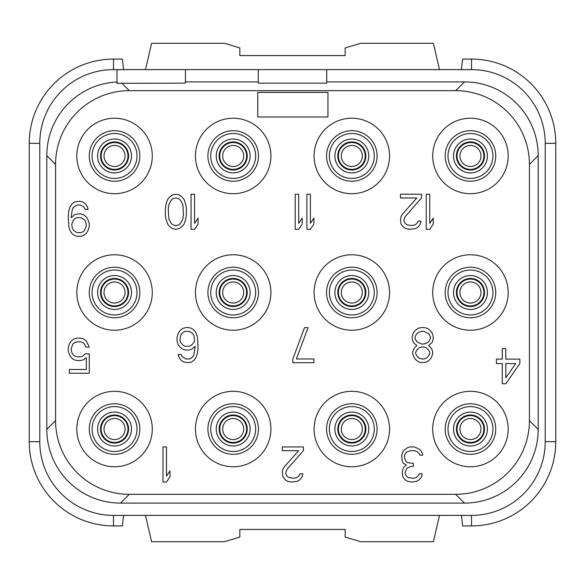 <?xml version="1.0" encoding="UTF-8"?>
<svg xmlns="http://www.w3.org/2000/svg" width="585" height="585" viewBox="0 0 585 585"><rect width="100%" height="100%" fill="white"/><g stroke="black" fill="none" stroke-linecap="round" stroke-linejoin="round"><path stroke-width="0.88" d="M326.722 69.615L471.51 69.615A73.71 73.71 0 0 1 545.22 143.325L545.22 441.675A73.71 73.71 0 0 1 471.51 515.385L113.49 515.385A73.71 73.71 0 0 1 39.78 441.675L39.78 143.325A73.71 73.71 0 0 1 113.49 69.615L117 69.615L117 83.311L185.445 83.158L185.445 69.615L258.277 69.615L258.277 83.158L326.722 83.158L326.722 69.615L258.277 69.615M117 81.98A73.71 73.71 0 0 0 46.8 155.603L46.8 429.39A73.71 73.71 0 0 0 120.495 503.1L464.49 503.1A73.71 73.71 0 0 0 538.2 429.405L538.2 155.61A73.71 73.71 0 0 0 464.505 81.9L326.722 81.9M258.277 81.9L185.445 81.9M121.768 83.158L129.285 90.675A73.71 73.71 0 0 0 55.575 164.385L55.575 420.615A73.71 73.71 0 0 0 129.285 494.325L455.715 494.325A73.71 73.71 0 0 0 529.425 420.615L529.425 164.385A73.71 73.71 0 0 0 455.715 90.675L129.285 90.675M464.497 81.9L455.715 90.675M29.25 143.325L39.78 143.325L39.78 441.675L29.25 441.675L29.25 143.325A84.24 84.24 0 0 1 113.49 59.085L113.49 69.615L185.445 69.615M46.8 155.603L55.575 164.385M555.75 441.675L545.22 441.675L545.22 143.325L555.75 143.325L555.75 441.675A84.24 84.24 0 0 1 471.51 525.915L462.647 525.915L461.375 515.385M29.25 441.675A84.24 84.24 0 0 0 113.49 525.915L113.49 515.385L471.51 515.385L471.51 525.915M123.625 515.385L122.353 525.915L113.49 525.915M145.475 515.385L151.61 541.71L224.406 541.71L239.85 537.074L239.85 529.425L345.15 529.425L345.15 537.074L360.594 541.71L433.39 541.71L439.525 515.385M555.75 143.325A84.24 84.24 0 0 0 471.51 59.085L462.647 59.085L461.375 69.615M145.475 69.615L151.61 43.29L224.406 43.29L239.85 47.926L239.85 55.575L345.15 55.575L345.15 47.926L360.594 43.29L433.39 43.29L439.525 69.615M123.625 69.615L122.353 59.085L113.49 59.085M125.073 429.039A10.53 10.53 0 0 0 114.543 418.509A10.53 10.53 0 0 0 104.013 429.039A10.53 10.53 0 0 0 114.543 439.569A10.53 10.53 0 0 0 125.073 429.039A10.53 10.53 0 0 1 114.543 439.569A10.53 10.53 0 0 1 104.013 429.039A10.53 10.53 0 0 1 114.543 418.509A10.53 10.53 0 0 1 125.073 429.039M128.583 429.039A14.04 14.04 0 0 0 114.543 414.999A14.04 14.04 0 0 0 100.503 429.039A14.04 14.04 0 0 0 114.543 443.079A14.04 14.04 0 0 0 128.583 429.039A14.04 14.04 0 0 1 114.543 443.079A14.04 14.04 0 0 1 100.503 429.039A14.04 14.04 0 0 1 114.543 414.999A14.04 14.04 0 0 1 128.583 429.039M92.079 292.5A22.464 22.464 0 0 0 114.543 314.964A22.464 22.464 0 0 0 137.007 292.5A22.464 22.464 0 0 0 114.543 270.036A22.464 22.464 0 0 0 92.079 292.5M89.271 292.5A25.272 25.272 0 0 0 114.543 317.772A25.272 25.272 0 0 0 139.815 292.5A25.272 25.272 0 0 0 114.543 267.228A25.272 25.272 0 0 0 89.271 292.5M76.811 292.5A37.733 37.733 0 0 0 114.543 330.233A37.733 37.733 0 0 0 152.275 292.5A37.733 37.733 0 0 0 114.543 254.767A37.733 37.733 0 0 0 76.811 292.5M76.811 155.961A37.733 37.733 0 0 0 114.543 193.693A37.733 37.733 0 0 0 152.275 155.961A37.733 37.733 0 0 0 114.543 118.228A37.733 37.733 0 0 0 76.811 155.961M195.448 155.961A37.733 37.733 0 0 0 233.181 193.693A37.733 37.733 0 0 0 270.913 155.961A37.733 37.733 0 0 0 233.181 118.228A37.733 37.733 0 0 0 195.448 155.961M314.086 155.961A37.733 37.733 0 0 0 351.819 193.693A37.733 37.733 0 0 0 389.551 155.961A37.733 37.733 0 0 0 351.819 118.228A37.733 37.733 0 0 0 314.086 155.961M432.724 155.961A37.733 37.733 0 0 0 470.457 193.693A37.733 37.733 0 0 0 508.19 155.961A37.733 37.733 0 0 0 470.457 118.228A37.733 37.733 0 0 0 432.724 155.961M195.448 292.5A37.733 37.733 0 0 0 233.181 330.233A37.733 37.733 0 0 0 270.913 292.5A37.733 37.733 0 0 0 233.181 254.767A37.733 37.733 0 0 0 195.448 292.5M314.086 292.5A37.733 37.733 0 0 0 351.819 330.233A37.733 37.733 0 0 0 389.551 292.5A37.733 37.733 0 0 0 351.819 254.767A37.733 37.733 0 0 0 314.086 292.5M432.724 292.5A37.733 37.733 0 0 0 470.457 330.233A37.733 37.733 0 0 0 508.19 292.5A37.733 37.733 0 0 0 470.457 254.767A37.733 37.733 0 0 0 432.724 292.5M76.811 429.039A37.733 37.733 0 0 0 114.543 466.772A37.733 37.733 0 0 0 152.275 429.039A37.733 37.733 0 0 0 114.543 391.306A37.733 37.733 0 0 0 76.811 429.039M195.448 429.039A37.733 37.733 0 0 0 233.181 466.772A37.733 37.733 0 0 0 270.913 429.039A37.733 37.733 0 0 0 233.181 391.306A37.733 37.733 0 0 0 195.448 429.039M314.086 429.039A37.733 37.733 0 0 0 351.819 466.772A37.733 37.733 0 0 0 389.551 429.039A37.733 37.733 0 0 0 351.819 391.306A37.733 37.733 0 0 0 314.086 429.039M432.724 429.039A37.733 37.733 0 0 0 470.457 466.772A37.733 37.733 0 0 0 508.19 429.039A37.733 37.733 0 0 0 470.457 391.306A37.733 37.733 0 0 0 432.724 429.039M46.8 429.39L55.575 420.615M120.503 503.1L129.285 494.325M464.49 503.1L455.715 494.325M538.2 429.397L529.425 420.615M538.2 155.61L529.425 164.385M89.271 155.961A25.272 25.272 0 0 0 114.543 181.233A25.272 25.272 0 0 0 139.815 155.961A25.272 25.272 0 0 0 114.543 130.689A25.272 25.272 0 0 0 89.271 155.961M92.079 155.961A22.464 22.464 0 0 1 114.543 133.497A22.464 22.464 0 0 1 137.007 155.961A22.464 22.464 0 0 1 114.543 178.425A22.464 22.464 0 0 1 92.079 155.961M207.909 155.961A25.272 25.272 0 0 0 233.181 181.233A25.272 25.272 0 0 0 258.453 155.961A25.272 25.272 0 0 0 233.181 130.689A25.272 25.272 0 0 0 207.909 155.961M210.717 155.961A22.464 22.464 0 0 1 233.181 133.497A22.464 22.464 0 0 1 255.645 155.961A22.464 22.464 0 0 1 233.181 178.425A22.464 22.464 0 0 1 210.717 155.961M326.547 155.961A25.272 25.272 0 0 0 351.819 181.233A25.272 25.272 0 0 0 377.091 155.961A25.272 25.272 0 0 0 351.819 130.689A25.272 25.272 0 0 0 326.547 155.961M329.355 155.961A22.464 22.464 0 0 1 351.819 133.497A22.464 22.464 0 0 1 374.283 155.961A22.464 22.464 0 0 1 351.819 178.425A22.464 22.464 0 0 1 329.355 155.961M445.185 155.961A25.272 25.272 0 0 0 470.457 181.233A25.272 25.272 0 0 0 495.729 155.961A25.272 25.272 0 0 0 470.457 130.689A25.272 25.272 0 0 0 445.185 155.961M447.993 155.961A22.464 22.464 0 0 1 470.457 133.497A22.464 22.464 0 0 1 492.921 155.961A22.464 22.464 0 0 1 470.457 178.425A22.464 22.464 0 0 1 447.993 155.961M207.909 292.5A25.272 25.272 0 0 0 233.181 317.772A25.272 25.272 0 0 0 258.453 292.5A25.272 25.272 0 0 0 233.181 267.228A25.272 25.272 0 0 0 207.909 292.5M210.717 292.5A22.464 22.464 0 0 1 233.181 270.036A22.464 22.464 0 0 1 255.645 292.5A22.464 22.464 0 0 1 233.181 314.964A22.464 22.464 0 0 1 210.717 292.5M326.547 292.5A25.272 25.272 0 0 0 351.819 317.772A25.272 25.272 0 0 0 377.091 292.5A25.272 25.272 0 0 0 351.819 267.228A25.272 25.272 0 0 0 326.547 292.5M329.355 292.5A22.464 22.464 0 0 1 351.819 270.036A22.464 22.464 0 0 1 374.283 292.5A22.464 22.464 0 0 1 351.819 314.964A22.464 22.464 0 0 1 329.355 292.5M445.185 292.5A25.272 25.272 0 0 0 470.457 317.772A25.272 25.272 0 0 0 495.729 292.5A25.272 25.272 0 0 0 470.457 267.228A25.272 25.272 0 0 0 445.185 292.5M447.993 292.5A22.464 22.464 0 0 1 470.457 270.036A22.464 22.464 0 0 1 492.921 292.5A22.464 22.464 0 0 1 470.457 314.964A22.464 22.464 0 0 1 447.993 292.5M89.271 429.039A25.272 25.272 0 0 0 114.543 454.311A25.272 25.272 0 0 0 139.815 429.039A25.272 25.272 0 0 0 114.543 403.767A25.272 25.272 0 0 0 89.271 429.039M92.079 429.039A22.464 22.464 0 0 1 114.543 406.575A22.464 22.464 0 0 1 137.007 429.039A22.464 22.464 0 0 1 114.543 451.503A22.464 22.464 0 0 1 92.079 429.039M207.909 429.039A25.272 25.272 0 0 0 233.181 454.311A25.272 25.272 0 0 0 258.453 429.039A25.272 25.272 0 0 0 233.181 403.767A25.272 25.272 0 0 0 207.909 429.039M210.717 429.039A22.464 22.464 0 0 1 233.181 406.575A22.464 22.464 0 0 1 255.645 429.039A22.464 22.464 0 0 1 233.181 451.503A22.464 22.464 0 0 1 210.717 429.039M326.547 429.039A25.272 25.272 0 0 0 351.819 454.311A25.272 25.272 0 0 0 377.091 429.039A25.272 25.272 0 0 0 351.819 403.767A25.272 25.272 0 0 0 326.547 429.039M329.355 429.039A22.464 22.464 0 0 1 351.819 406.575A22.464 22.464 0 0 1 374.283 429.039A22.464 22.464 0 0 1 351.819 451.503A22.464 22.464 0 0 1 329.355 429.039M445.185 429.039A25.272 25.272 0 0 0 470.457 454.311A25.272 25.272 0 0 0 495.729 429.039A25.272 25.272 0 0 0 470.457 403.767A25.272 25.272 0 0 0 445.185 429.039M447.993 429.039A22.464 22.464 0 0 1 470.457 406.575A22.464 22.464 0 0 1 492.921 429.039A22.464 22.464 0 0 1 470.457 451.503A22.464 22.464 0 0 1 447.993 429.039M327.951 117L327.951 92.43L257.751 92.43L257.751 117L327.951 117M162.981 446.94L162.981 482.04L166.491 482.04L170.001 476.812L170.001 470.837L166.491 476.066L166.491 446.94L162.981 446.94M303.381 450.677L303.381 446.94L282.321 446.94L282.321 450.677L298.701 450.677L284.076 467.101L282.906 469.346L282.321 472.329L282.906 476.812L285.246 479.802L287.586 481.294L291.096 482.04L297.531 481.294L299.871 479.802L302.211 476.812L302.796 473.828L299.871 473.828L298.701 476.066L296.946 477.557L294.021 478.303L288.756 477.557L287.001 476.066L285.831 473.828L285.831 472.329L287.001 469.346L303.381 450.677M403.416 450.677L401.661 455.152L402.246 461.126L403.416 463.371L406.341 464.863L404.001 467.101L402.831 469.346L402.246 472.329L402.831 476.812L405.171 479.802L407.511 481.294L411.606 482.04L416.871 481.294L419.211 479.802L421.551 476.812L422.136 473.828L419.211 473.828L418.041 476.066L416.286 477.557L413.361 478.303L408.096 477.557L406.341 476.066L405.171 473.828L405.171 472.329L406.341 469.346L407.511 467.854L411.021 466.355L413.361 466.355L413.361 463.371L407.511 462.625L405.756 461.126L404.586 458.143L404.586 455.152L406.341 452.168L410.436 450.677L413.946 450.677L416.871 451.423L419.211 453.66L419.796 455.152L422.721 455.152L422.136 452.914L420.966 450.677L419.211 449.178L414.531 446.94L409.851 446.94L407.511 447.686L403.416 450.677M85.176 353.815L82.836 356.053L80.496 356.799L76.986 356.799L74.646 356.053L72.891 354.561L71.721 352.316L71.136 348.587L72.891 344.104L74.646 342.613L76.986 341.867L80.496 341.867L82.836 342.613L84.591 344.104L85.761 347.095L89.271 347.095L86.346 341.121L83.421 338.876L80.496 338.13L76.986 338.13L74.061 338.876L71.136 341.121L69.381 344.104L68.211 347.841L68.211 350.825L69.381 354.561L71.136 357.545L74.061 359.79L76.986 360.536L80.496 360.536L83.421 359.79L86.346 357.545L86.346 369.493L69.381 369.493L69.381 373.23L89.271 373.23L89.271 353.815L85.176 353.815M178.191 344.777L179.946 347.015L182.871 349.26L185.796 350.005L188.721 350.005L191.646 349.26L195.156 346.269L193.986 354.488L192.816 356.726L191.061 358.217L189.306 358.963L185.796 358.963L182.286 356.726L181.116 354.488L178.191 354.488L178.776 356.726L180.531 359.709L183.456 361.954L188.721 362.7L191.646 361.954L194.571 359.709L196.326 356.726L197.496 352.989L198.081 347.761L197.496 337.311L196.326 333.574L194.571 330.591L191.646 328.346L188.721 327.6L185.796 327.6L182.871 328.346L179.946 330.591L178.191 333.574L177.021 337.311L177.021 341.04L178.191 344.777M180.531 342.539L179.946 340.294L180.531 335.812L181.701 333.574L183.456 332.083L185.211 331.337L189.306 331.337L192.816 333.574L193.986 335.812L194.571 340.294L193.986 342.539L191.061 345.523L189.306 346.269L185.211 346.269L183.456 345.523L180.531 342.539M292.851 358.963L292.851 362.7L313.911 362.7L313.911 358.963L296.361 358.963L308.061 327.6L304.551 327.6L292.851 358.963M428.571 345.523L432.081 342.539L433.251 338.803L433.251 336.565L432.081 332.828L430.326 330.591L427.401 328.346L424.476 327.6L420.966 327.6L418.041 328.346L415.116 330.591L413.361 332.828L412.191 336.565L412.191 338.803L413.361 342.539L416.871 345.523L413.946 348.514L412.776 351.497L412.776 353.735L413.946 357.472L415.701 359.709L418.626 361.954L421.551 362.7L426.816 361.954L429.741 359.709L431.496 357.472L432.666 353.735L432.666 351.497L431.496 348.514L428.571 345.523M423.891 331.337L428.571 333.574L430.326 336.565L430.326 338.803L428.571 341.786L426.231 343.285L423.891 344.031L421.551 344.031L416.871 341.786L415.116 338.803L415.116 336.565L416.871 333.574L419.211 332.083L421.551 331.337L423.891 331.337M421.551 358.963L419.211 358.217L416.871 355.98L415.701 353.735L415.701 352.243L416.871 350.005L419.211 347.761L421.551 347.015L423.891 347.015L426.231 347.761L428.571 350.005L429.741 352.243L429.741 353.735L428.571 355.98L426.231 358.217L423.891 358.963L421.551 358.963M505.791 383.76L519.831 363.599L519.831 359.117L505.791 359.117L505.791 348.66L502.281 348.66L502.281 359.117L496.431 359.117L496.431 363.599L502.281 363.599L502.281 383.76L505.791 383.76M515.736 363.599L505.791 377.786L505.791 363.599L515.736 363.599M88.101 209.452L87.516 207.214L85.761 204.231L82.836 201.986L79.911 201.24L74.646 201.986L71.721 204.231L69.966 207.214L68.796 210.951L68.211 216.179L68.796 226.629L69.966 230.366L71.721 233.349L74.646 235.594L77.571 236.34L80.496 236.34L83.421 235.594L86.346 233.349L88.101 230.366L89.271 226.629L89.271 223.645L88.101 219.909L86.346 216.925L83.421 214.68L80.496 213.934L77.571 213.934L74.646 214.68L71.136 217.671L72.306 209.452L73.476 207.214L76.986 204.977L80.496 204.977L84.006 207.214L85.176 209.452L88.101 209.452M71.721 224.391L73.476 219.909L75.231 218.417L76.986 217.671L81.081 217.671L84.591 219.909L85.761 222.154L86.346 225.883L84.591 230.366L82.836 231.857L81.081 232.603L76.986 232.603L73.476 230.366L72.306 228.128L71.721 224.391M191.061 194.22L191.061 229.32L194.571 229.32L198.081 224.092L198.081 218.117L194.571 223.346L194.571 194.22L191.061 194.22M186.381 215.134L186.381 208.406L185.796 204.677L184.041 199.448L182.286 197.211L179.361 194.966L175.851 194.22L172.341 194.966L169.416 197.211L167.661 199.448L166.491 202.432L165.321 208.406L165.321 215.134L165.906 218.863L167.661 224.092L169.416 226.329L172.341 228.574L175.851 229.32L179.361 228.574L182.286 226.329L184.041 224.092L185.211 221.108L186.381 215.134M183.456 214.381L182.871 218.863L180.531 223.346L178.776 224.837L175.851 225.583L172.926 224.837L171.171 223.346L168.831 218.863L168.246 209.159L168.831 204.677L171.171 200.194L172.926 198.703L175.851 197.957L178.776 198.703L180.531 200.194L182.871 204.677L183.456 214.381M306.891 194.22L306.891 229.32L310.401 229.32L313.911 224.092L313.911 218.117L310.401 223.346L310.401 194.22L306.891 194.22M295.191 194.22L295.191 229.32L298.701 229.32L302.211 224.092L302.211 218.117L298.701 223.346L298.701 194.22L295.191 194.22M426.231 194.22L426.231 229.32L429.741 229.32L433.251 224.092L433.251 218.117L429.741 223.346L429.741 194.22L426.231 194.22M421.551 197.957L421.551 194.22L400.491 194.22L400.491 197.957L416.871 197.957L402.246 214.381L401.076 216.625L400.491 219.609L401.076 224.092L403.416 227.082L405.756 228.574L409.266 229.32L415.701 228.574L418.041 227.082L420.381 224.092L420.966 221.108L418.041 221.108L416.871 223.346L415.116 224.837L412.191 225.583L406.926 224.837L405.171 223.346L404.001 221.108L404.001 219.609L405.171 216.625L421.551 197.957M247.221 429.039A14.04 14.04 0 0 1 233.181 443.079A14.04 14.04 0 0 1 219.141 429.039A14.04 14.04 0 0 1 233.181 414.999A14.04 14.04 0 0 1 247.221 429.039M243.711 429.039A10.53 10.53 0 0 1 233.181 439.569A10.53 10.53 0 0 1 222.651 429.039A10.53 10.53 0 0 1 233.181 418.509A10.53 10.53 0 0 1 243.711 429.039M365.859 429.039A14.04 14.04 0 0 1 351.819 443.079A14.04 14.04 0 0 1 337.779 429.039A14.04 14.04 0 0 1 351.819 414.999A14.04 14.04 0 0 1 365.859 429.039M362.349 429.039A10.53 10.53 0 0 1 351.819 439.569A10.53 10.53 0 0 1 341.289 429.039A10.53 10.53 0 0 1 351.819 418.509A10.53 10.53 0 0 1 362.349 429.039M484.497 429.039A14.04 14.04 0 0 1 470.457 443.079A14.04 14.04 0 0 1 456.417 429.039A14.04 14.04 0 0 1 470.457 414.999A14.04 14.04 0 0 1 484.497 429.039M480.987 429.039A10.53 10.53 0 0 1 470.457 439.569A10.53 10.53 0 0 1 459.927 429.039A10.53 10.53 0 0 1 470.457 418.509A10.53 10.53 0 0 1 480.987 429.039M128.583 292.5A14.04 14.04 0 0 1 114.543 306.54A14.04 14.04 0 0 1 100.503 292.5A14.04 14.04 0 0 1 114.543 278.46A14.04 14.04 0 0 1 128.583 292.5M125.073 292.5A10.53 10.53 0 0 1 114.543 303.03A10.53 10.53 0 0 1 104.013 292.5A10.53 10.53 0 0 1 114.543 281.97A10.53 10.53 0 0 1 125.073 292.5M247.221 292.5A14.04 14.04 0 0 1 233.181 306.54A14.04 14.04 0 0 1 219.141 292.5A14.04 14.04 0 0 1 233.181 278.46A14.04 14.04 0 0 1 247.221 292.5M243.711 292.5A10.53 10.53 0 0 1 233.181 303.03A10.53 10.53 0 0 1 222.651 292.5A10.53 10.53 0 0 1 233.181 281.97A10.53 10.53 0 0 1 243.711 292.5M365.859 292.5A14.04 14.04 0 0 1 351.819 306.54A14.04 14.04 0 0 1 337.779 292.5A14.04 14.04 0 0 1 351.819 278.46A14.04 14.04 0 0 1 365.859 292.5M362.349 292.5A10.53 10.53 0 0 1 351.819 303.03A10.53 10.53 0 0 1 341.289 292.5A10.53 10.53 0 0 1 351.819 281.97A10.53 10.53 0 0 1 362.349 292.5M484.497 292.5A14.04 14.04 0 0 1 470.457 306.54A14.04 14.04 0 0 1 456.417 292.5A14.04 14.04 0 0 1 470.457 278.46A14.04 14.04 0 0 1 484.497 292.5M480.987 292.5A10.53 10.53 0 0 1 470.457 303.03A10.53 10.53 0 0 1 459.927 292.5A10.53 10.53 0 0 1 470.457 281.97A10.53 10.53 0 0 1 480.987 292.5M128.583 155.961A14.04 14.04 0 0 1 114.543 170.001A14.04 14.04 0 0 1 100.503 155.961A14.04 14.04 0 0 1 114.543 141.921A14.04 14.04 0 0 1 128.583 155.961M125.073 155.961A10.53 10.53 0 0 1 114.543 166.491A10.53 10.53 0 0 1 104.013 155.961A10.53 10.53 0 0 1 114.543 145.431A10.53 10.53 0 0 1 125.073 155.961M247.221 155.961A14.04 14.04 0 0 1 233.181 170.001A14.04 14.04 0 0 1 219.141 155.961A14.04 14.04 0 0 1 233.181 141.921A14.04 14.04 0 0 1 247.221 155.961M243.711 155.961A10.53 10.53 0 0 1 233.181 166.491A10.53 10.53 0 0 1 222.651 155.961A10.53 10.53 0 0 1 233.181 145.431A10.53 10.53 0 0 1 243.711 155.961M362.349 155.961A10.53 10.53 0 0 0 351.819 145.431A10.53 10.53 0 0 0 341.289 155.961A10.53 10.53 0 0 0 351.819 166.491A10.53 10.53 0 0 0 362.349 155.961A10.53 10.53 0 0 1 351.819 166.491A10.53 10.53 0 0 1 341.289 155.961A10.53 10.53 0 0 1 351.819 145.431A10.53 10.53 0 0 1 362.349 155.961M365.859 155.961A14.04 14.04 0 0 0 351.819 141.921A14.04 14.04 0 0 0 337.779 155.961A14.04 14.04 0 0 0 351.819 170.001A14.04 14.04 0 0 0 365.859 155.961A14.04 14.04 0 0 1 351.819 170.001A14.04 14.04 0 0 1 337.779 155.961A14.04 14.04 0 0 1 351.819 141.921A14.04 14.04 0 0 1 365.859 155.961M484.497 155.961A14.04 14.04 0 0 1 470.457 170.001A14.04 14.04 0 0 1 456.417 155.961A14.04 14.04 0 0 1 470.457 141.921A14.04 14.04 0 0 1 484.497 155.961M480.987 155.961A10.53 10.53 0 0 1 470.457 166.491A10.53 10.53 0 0 1 459.927 155.961A10.53 10.53 0 0 1 470.457 145.431A10.53 10.53 0 0 1 480.987 155.961M471.51 69.615L471.51 59.085M127.976 429.039A13.433 13.433 0 0 0 114.543 415.606A13.433 13.433 0 0 0 101.11 429.039A13.433 13.433 0 0 0 114.543 442.472A13.433 13.433 0 0 0 127.976 429.039M131.486 429.039A16.943 16.943 0 0 0 114.543 412.096A16.943 16.943 0 0 0 97.6 429.039A16.943 16.943 0 0 0 114.543 445.982A16.943 16.943 0 0 0 131.486 429.039M250.124 429.039A16.943 16.943 0 0 0 233.181 412.096A16.943 16.943 0 0 0 216.238 429.039A16.943 16.943 0 0 0 233.181 445.982A16.943 16.943 0 0 0 250.124 429.039M246.614 429.039A13.433 13.433 0 0 0 233.181 415.606A13.433 13.433 0 0 0 219.748 429.039A13.433 13.433 0 0 0 233.181 442.472A13.433 13.433 0 0 0 246.614 429.039M368.762 429.039A16.943 16.943 0 0 0 351.819 412.096A16.943 16.943 0 0 0 334.876 429.039A16.943 16.943 0 0 0 351.819 445.982A16.943 16.943 0 0 0 368.762 429.039M365.252 429.039A13.433 13.433 0 0 0 351.819 415.606A13.433 13.433 0 0 0 338.386 429.039A13.433 13.433 0 0 0 351.819 442.472A13.433 13.433 0 0 0 365.252 429.039M487.4 429.039A16.943 16.943 0 0 0 470.457 412.096A16.943 16.943 0 0 0 453.514 429.039A16.943 16.943 0 0 0 470.457 445.982A16.943 16.943 0 0 0 487.4 429.039M483.89 429.039A13.433 13.433 0 0 0 470.457 415.606A13.433 13.433 0 0 0 457.024 429.039A13.433 13.433 0 0 0 470.457 442.472A13.433 13.433 0 0 0 483.89 429.039M131.486 292.5A16.943 16.943 0 0 0 114.543 275.557A16.943 16.943 0 0 0 97.6 292.5A16.943 16.943 0 0 0 114.543 309.443A16.943 16.943 0 0 0 131.486 292.5M127.976 292.5A13.433 13.433 0 0 0 114.543 279.067A13.433 13.433 0 0 0 101.11 292.5A13.433 13.433 0 0 0 114.543 305.933A13.433 13.433 0 0 0 127.976 292.5M250.124 292.5A16.943 16.943 0 0 0 233.181 275.557A16.943 16.943 0 0 0 216.238 292.5A16.943 16.943 0 0 0 233.181 309.443A16.943 16.943 0 0 0 250.124 292.5M246.614 292.5A13.433 13.433 0 0 0 233.181 279.067A13.433 13.433 0 0 0 219.748 292.5A13.433 13.433 0 0 0 233.181 305.933A13.433 13.433 0 0 0 246.614 292.5M368.762 292.5A16.943 16.943 0 0 0 351.819 275.557A16.943 16.943 0 0 0 334.876 292.5A16.943 16.943 0 0 0 351.819 309.443A16.943 16.943 0 0 0 368.762 292.5M365.252 292.5A13.433 13.433 0 0 0 351.819 279.067A13.433 13.433 0 0 0 338.386 292.5A13.433 13.433 0 0 0 351.819 305.933A13.433 13.433 0 0 0 365.252 292.5M487.4 292.5A16.943 16.943 0 0 0 470.457 275.557A16.943 16.943 0 0 0 453.514 292.5A16.943 16.943 0 0 0 470.457 309.443A16.943 16.943 0 0 0 487.4 292.5M483.89 292.5A13.433 13.433 0 0 0 470.457 279.067A13.433 13.433 0 0 0 457.024 292.5A13.433 13.433 0 0 0 470.457 305.933A13.433 13.433 0 0 0 483.89 292.5M131.486 155.961A16.943 16.943 0 0 0 114.543 139.018A16.943 16.943 0 0 0 97.6 155.961A16.943 16.943 0 0 0 114.543 172.904A16.943 16.943 0 0 0 131.486 155.961M127.976 155.961A13.433 13.433 0 0 0 114.543 142.528A13.433 13.433 0 0 0 101.11 155.961A13.433 13.433 0 0 0 114.543 169.394A13.433 13.433 0 0 0 127.976 155.961M250.124 155.961A16.943 16.943 0 0 0 233.181 139.018A16.943 16.943 0 0 0 216.238 155.961A16.943 16.943 0 0 0 233.181 172.904A16.943 16.943 0 0 0 250.124 155.961M246.614 155.961A13.433 13.433 0 0 0 233.181 142.528A13.433 13.433 0 0 0 219.748 155.961A13.433 13.433 0 0 0 233.181 169.394A13.433 13.433 0 0 0 246.614 155.961M365.252 155.961A13.433 13.433 0 0 0 351.819 142.528A13.433 13.433 0 0 0 338.386 155.961A13.433 13.433 0 0 0 351.819 169.394A13.433 13.433 0 0 0 365.252 155.961M368.762 155.961A16.943 16.943 0 0 0 351.819 139.018A16.943 16.943 0 0 0 334.876 155.961A16.943 16.943 0 0 0 351.819 172.904A16.943 16.943 0 0 0 368.762 155.961M487.4 155.961A16.943 16.943 0 0 0 470.457 139.018A16.943 16.943 0 0 0 453.514 155.961A16.943 16.943 0 0 0 470.457 172.904A16.943 16.943 0 0 0 487.4 155.961M483.89 155.961A13.433 13.433 0 0 0 470.457 142.528A13.433 13.433 0 0 0 457.024 155.961A13.433 13.433 0 0 0 470.457 169.394A13.433 13.433 0 0 0 483.89 155.961"/></g></svg>
